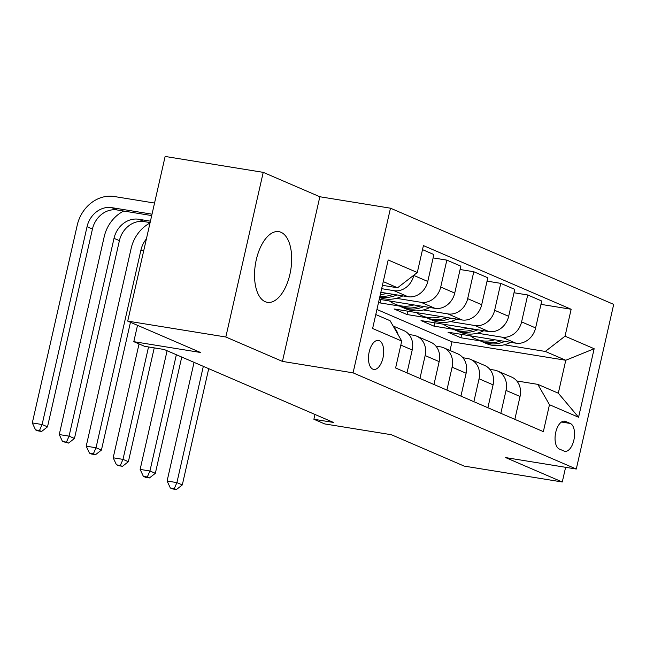 <?xml version="1.0" encoding="UTF-8"?>
<svg xmlns="http://www.w3.org/2000/svg" width="646" height="646" viewBox="0 0 646 646"><rect width="100%" height="100%" fill="white"/><g stroke="black" fill="none" stroke-linecap="round" stroke-linejoin="round"><path stroke-width="0.97" d="M265.215 301.706A35.805 17.902 99.2 0 0 267.379 302.336A35.805 17.902 99.2 0 0 290.385 272.063A35.805 17.902 99.2 0 0 280.994 232.285A35.805 17.902 99.2 0 0 278.83 231.648A35.805 17.902 99.2 0 0 255.824 261.929A35.805 17.902 99.2 0 0 265.215 301.706M372.847 369.157A14.688 7.348 99.2 0 0 373.735 369.415A14.688 7.348 99.2 0 0 383.175 356.996A14.688 7.348 99.2 0 0 379.323 340.676A14.688 7.348 99.2 0 0 378.435 340.418A14.688 7.348 99.2 0 0 368.995 352.837A14.688 7.348 99.2 0 0 372.847 369.157M263.229 172.353L165.134 156.453L127.722 321.11L225.825 337.002L282.439 361.405L353.071 372.847L390.475 208.19L319.843 196.747L263.229 172.353L225.825 337.002M353.071 372.847L576.289 469.036L613.7 304.387L390.475 208.19M576.289 469.036L505.657 457.594L562.27 481.989L565.613 467.308M562.27 481.989L464.175 466.097L391.387 434.726L324.68 423.921L313.891 419.27L333.514 422.452L164.205 349.494L144.591 346.321L133.803 341.669L200.51 352.482L127.722 321.11M570.305 423.461L565.565 421.418A14.228 7.114 99.2 0 0 564.701 421.168A14.228 7.114 99.2 0 0 555.56 433.2A14.228 7.114 99.2 0 0 559.291 449.01L564.039 451.053A14.228 7.114 99.2 0 0 564.895 451.304A14.228 7.114 99.2 0 0 574.044 439.272A14.228 7.114 99.2 0 0 570.305 423.461L561.479 422.032M565.04 336.178L594.15 348.727L578.582 417.259L549.471 404.711L537.819 384.37L558.305 393.196L565.783 360.266L545.297 351.44L565.04 336.178L571.153 309.256L423.421 245.593L417.3 272.515L397.565 287.777L383.264 281.616M375.786 314.545L390.079 320.707L401.731 341.048L395.61 367.97L543.351 431.633L549.471 404.711M401.731 341.048L372.613 328.499L388.181 259.975L417.3 272.515M137.517 325.334L133.803 341.669M314.982 414.466L313.891 419.27M450.02 350.512L451.99 341.831L565.783 360.266L594.15 348.727M537.819 384.37L516.808 380.962M419.948 378.459L425.149 355.575A18.363 15.779 -66.7 0 0 416.718 336.17A18.363 15.779 -66.7 0 0 413.497 335.226L408.966 334.499M446.911 390.079L452.111 367.186A18.363 15.779 -66.7 0 0 443.681 347.782A18.363 15.779 -66.7 0 0 440.459 346.845L435.929 346.111M473.865 401.691L479.066 378.806A18.363 15.779 -66.7 0 0 470.635 359.402A18.363 15.779 -66.7 0 0 467.413 358.465L462.883 357.731M500.828 413.311L506.028 390.426A18.363 15.779 -66.7 0 0 497.598 371.022A18.363 15.779 -66.7 0 0 494.376 370.077L489.846 369.35M461.696 334.41L460.929 337.769L480.285 340.902M504.276 344.794L545.297 351.44M460.929 337.769L447.993 332.189L515.879 343.188A18.363 15.779 -66.7 0 0 535.615 327.934L541.736 301.012L527.717 294.972L514.014 292.751M434.734 322.798L433.975 326.149L453.322 329.282M477.321 333.175L501.861 337.147A18.363 15.779 -66.7 0 0 521.597 321.894L527.717 294.972M433.975 326.149L421.03 320.577L488.917 331.576A18.363 15.779 -66.7 0 0 508.66 316.314L514.773 289.392L500.755 283.352L487.052 281.131M407.779 311.178L407.012 314.537L426.36 317.671M450.359 321.555L474.899 325.536A18.363 15.779 -66.7 0 0 494.642 310.274L500.755 283.352M407.012 314.537L394.076 308.958L461.955 319.956A18.363 15.779 -66.7 0 0 481.698 304.702L487.819 277.772L473.793 271.732L460.089 269.511M380.817 299.558L380.058 302.917L399.406 306.051M423.396 309.943L447.936 313.916A18.363 15.779 -66.7 0 0 467.68 298.662L473.793 271.732M380.058 302.917L378.572 302.28M379.25 299.308L435 308.336A18.363 15.779 -66.7 0 0 454.736 293.082L460.856 266.16L446.838 260.12L433.135 257.899M396.442 298.323L420.982 302.296A18.363 15.779 -66.7 0 0 440.717 287.042L446.838 260.12M380.833 292.315L408.038 296.724A18.363 15.779 -66.7 0 0 427.781 281.462L433.894 254.54L422.5 249.631M381.665 288.681L394.02 290.684A18.363 15.779 -66.7 0 0 413.763 275.422L413.811 275.22M382.424 285.322L397.565 287.777M451.99 341.831L376.933 309.482M514.846 419.351L520.046 396.466A18.363 15.779 -66.7 0 0 511.616 377.062L497.598 371.022M571.153 309.256L540.968 304.363M487.892 407.731L493.084 384.846A18.363 15.779 -66.7 0 0 484.662 365.442L470.635 359.402M460.929 396.119L466.129 373.235A18.363 15.779 -66.7 0 0 457.699 353.822L443.681 347.782M433.967 384.499L439.167 361.615A18.363 15.779 -66.7 0 0 430.737 342.21L416.718 336.17M407.012 372.879L412.213 349.995A18.363 15.779 -66.7 0 0 403.782 330.59L393.107 325.988M398.114 334.741A18.363 15.779 -66.7 0 0 393.826 327.256M558.305 393.196L578.582 417.259M282.439 361.405L319.843 196.747M494.796 339.772A35.118 30.176 113.3 0 1 475.739 338.948A35.118 30.176 113.3 0 1 470.345 335.815M510.679 342.348L510.421 342.477A35.118 30.176 113.3 0 1 486.519 343.599L482.425 341.831A35.118 30.176 -66.7 0 0 504.849 341.403M501.046 340.789A35.118 30.176 113.3 0 1 479.833 340.717L475.739 338.948M481.149 341.241A35.118 30.176 -66.7 0 0 482.425 341.831M203.32 366.347L176.907 482.61L182.301 484.928L208.715 368.672M172.498 488.909L176.423 489.547L174.267 488.61L170.342 487.98L172.498 488.909M174.267 488.61L176.907 482.61L167.096 481.02L194.058 362.358M167.096 481.02L170.342 487.98M176.423 489.547L182.301 484.928M467.833 328.16A35.118 30.176 113.3 0 1 448.776 327.336A35.118 30.176 113.3 0 1 443.39 324.195M483.725 330.736L483.458 330.865A35.118 30.176 113.3 0 1 459.564 331.979L455.462 330.211A35.118 30.176 -66.7 0 0 477.887 329.783M474.091 329.169A35.118 30.176 113.3 0 1 452.878 329.097L448.776 327.336M454.186 329.621A35.118 30.176 -66.7 0 0 455.462 330.211M176.358 354.735L149.945 470.991L155.339 473.316L181.752 357.052M145.544 477.289L149.46 477.927L147.304 476.998L143.38 476.36L145.544 477.289M147.304 476.998L149.945 470.991L140.134 469.4L167.096 350.738M140.134 469.4L143.38 476.36M149.46 477.927L155.339 473.316M440.879 316.54A35.118 30.176 113.3 0 1 421.822 315.716A35.118 30.176 113.3 0 1 416.428 312.583M456.762 319.116L456.496 319.245A35.118 30.176 113.3 0 1 432.602 320.359L428.508 318.599A35.118 30.176 -66.7 0 0 450.924 318.171M447.129 317.557A35.118 30.176 113.3 0 1 425.916 317.485L421.822 315.716M427.224 318.002A35.118 30.176 -66.7 0 0 428.508 318.599M148.532 346.959L122.99 459.371L128.376 461.696L154.241 347.879M118.581 465.669L122.506 466.307L116.425 464.74L118.581 465.669M120.35 465.378L122.99 459.371L113.179 457.788L139.043 343.93M113.179 457.788L116.425 464.74M122.506 466.307L128.376 461.696M413.916 304.92A35.118 30.176 113.3 0 1 394.859 304.096A35.118 30.176 113.3 0 1 389.473 300.963M429.8 307.496L429.542 307.625A35.118 30.176 113.3 0 1 405.648 308.748L401.546 306.979A35.118 30.176 -66.7 0 0 423.97 306.551M420.175 305.938A35.118 30.176 113.3 0 1 398.962 305.865L394.859 304.096M400.27 306.39A35.118 30.176 -66.7 0 0 401.546 306.979M146.4 238.915A22.949 19.719 -66.7 0 0 140.965 249.945L96.028 447.759L101.422 450.076L130.452 322.289M91.619 454.057L95.543 454.687L93.387 453.758L89.463 453.129L91.619 454.057M93.387 453.758L96.028 447.759L86.217 446.168L131.162 248.363A34.424 29.579 113.3 0 1 150.009 223.007M86.217 446.168L89.463 453.129M95.543 454.687L101.422 450.076M386.954 293.308A35.118 30.176 113.3 0 1 380.324 294.552M402.846 295.876L402.579 296.013A35.118 30.176 113.3 0 1 379.654 297.523M393.212 294.318A35.118 30.176 113.3 0 1 379.937 296.272M379.775 296.982A35.118 30.176 -66.7 0 0 397.007 294.931M150.114 222.563L144.074 221.586A22.949 19.719 -66.7 0 0 119.405 240.651L74.46 438.464L69.065 436.139L66.433 442.147L62.509 441.509L68.589 443.075L66.433 442.147M150.429 221.166L138.688 219.26A22.949 19.719 -66.7 0 0 114.011 238.334L69.065 436.139L59.262 434.548L104.2 236.743A34.424 29.579 113.3 0 1 123.725 211.04M59.262 434.548L62.509 441.509M68.589 443.075L74.46 438.464M152.02 214.173L111.726 207.641A22.949 19.719 -66.7 0 0 87.049 226.714L42.111 424.519L32.3 422.936L77.237 225.123A34.424 29.579 113.3 0 1 114.253 196.513L154.547 203.046M151.705 215.57L117.12 209.966A22.949 19.719 -66.7 0 0 92.443 229.039L47.505 426.845L42.111 424.519L39.471 430.527L35.546 429.889L37.702 430.817L41.627 431.455L39.471 430.527M32.3 422.936L35.546 429.889M41.627 431.455L47.505 426.845M501.861 337.147L515.879 343.188M474.899 325.536L488.917 331.576M447.936 313.916L461.955 319.956M420.982 302.296L435 308.336M394.02 290.684L408.038 296.724M521.597 321.894L535.615 327.934M506.028 390.426L520.046 396.466M479.066 378.806L493.084 384.846M494.642 310.274L508.66 316.314M452.111 367.186L466.129 373.235M467.68 298.662L481.698 304.702M425.149 355.575L439.167 361.615M440.717 287.042L454.736 293.082M400.811 345.085L412.213 349.995M413.763 275.422L427.781 281.462M563.813 421.135L565.565 421.418M510.421 342.477L509.775 342.202M483.458 330.865L482.812 330.582M456.496 319.245L455.85 318.971M429.542 307.625L428.896 307.351M143.63 251.092L140.965 249.945M402.579 296.013L401.933 295.731M144.074 221.586L138.688 219.26M119.405 240.651L114.011 238.334M117.12 209.966L111.726 207.641M92.443 229.039L87.049 226.714"/></g></svg>
